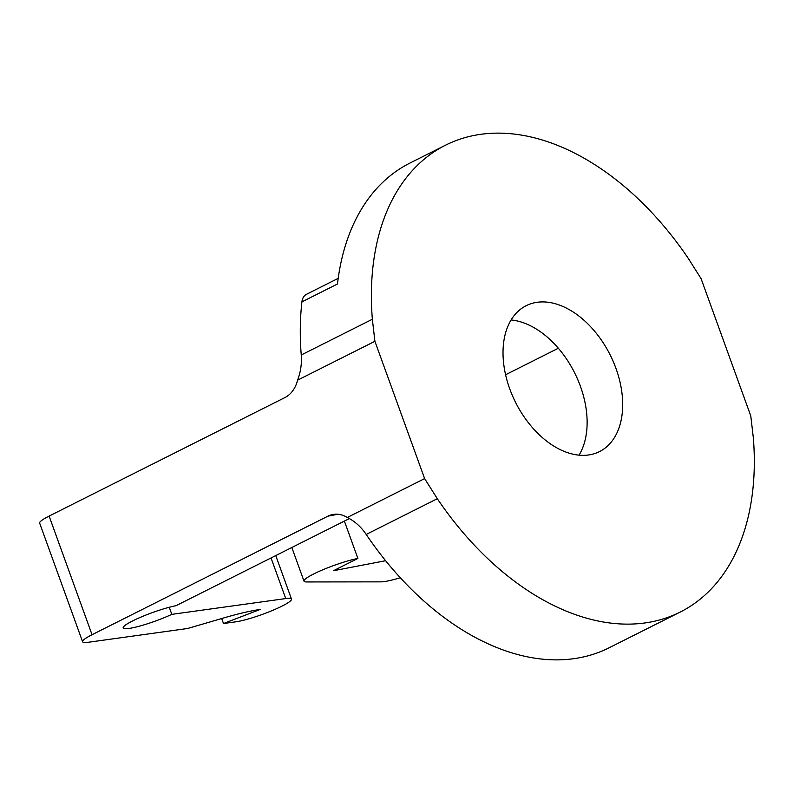 <?xml version="1.0" encoding="UTF-8"?>
<svg xmlns="http://www.w3.org/2000/svg" width="793" height="793" viewBox="0 0 793 793"><rect width="100%" height="100%" fill="white"/><g stroke="black" fill="none" stroke-linecap="round" stroke-linejoin="round"><path stroke-width="1.19" d="M337.868 514.26L327.906 516.174L92.047 634.717A32.662 4.49 160.1 0 0 82.591 641.745A32.662 4.49 160.1 0 0 88.34 642.261L187.604 628.502L223.537 617.995A88.201 12.123 -19.9 0 1 252.769 610.699A88.201 12.123 -19.9 0 1 260.163 609.46L223.497 623.526L221.693 618.54M509.73 388.838A81.649 52.913 -116.7 0 1 526.185 305.682A81.649 52.913 -116.7 0 1 615.973 368.428A81.649 52.913 -116.7 0 1 599.518 451.584A81.649 52.913 -116.7 0 1 509.73 388.838M511.098 319.966A81.649 52.913 -116.7 0 1 580.417 386.3A81.649 52.913 -116.7 0 1 579.049 455.162M374.911 341.297L372.353 319.252A261.274 169.335 -116.7 0 1 445.527 145.188A261.274 169.335 -116.7 0 1 688.383 258.548L701.091 278.65L750.793 415.958L753.35 438.014A261.274 169.335 -116.7 0 1 680.176 612.077A261.274 169.335 -116.7 0 1 437.32 498.708L424.622 478.605L374.911 341.297L297.603 380.154C300.716 371.748 301.935 363.363 301.251 354.986A261.274 169.335 -116.7 0 1 301.925 301.865A16.326 10.587 63.3 0 1 306.465 294.312L338.205 278.353M680.176 612.077L609.074 647.812A261.274 169.335 -116.7 0 1 366.207 534.452L437.32 498.708M301.925 301.865L337.481 283.993A261.274 169.335 -116.7 0 1 409.971 163.051L445.527 145.188M327.906 516.174A32.662 24.464 79.1 0 1 332.753 514.518A32.662 24.464 79.1 0 1 347.304 517.462C354.848 521.279 361.142 526.939 366.207 534.452M347.304 517.462L424.622 478.605M297.603 380.154A32.662 24.464 79.1 0 1 284.965 397.551L49.107 516.084A32.662 4.49 160.1 0 0 39.65 523.122L82.591 641.745M223.497 623.526L235.818 621.821A32.662 4.49 160.1 0 0 270.938 611.096A32.662 4.49 160.1 0 0 291.487 599.082A32.662 4.49 160.1 0 0 285.748 598.566L171.813 614.357L169.246 607.26M171.813 614.357A32.662 4.49 -19.9 0 1 140.53 625.865A32.662 4.49 -19.9 0 1 123.163 627.957A32.662 4.49 -19.9 0 1 141.719 616.766A32.662 4.49 -19.9 0 1 176.086 605.674L349.416 518.563M385.616 560.71L333.447 570.732L357.891 558.441A33.326 4.58 160.1 0 0 322.86 569.77A33.326 4.58 160.1 0 0 304.006 581.16A33.326 4.58 160.1 0 0 306.613 581.953L381.126 581.854A32.662 4.49 160.1 0 0 400.257 577.72M558.351 348.236L505.587 374.752M357.891 558.441L344.37 521.09M301.251 354.986L372.353 319.252M92.047 634.717L49.107 516.084M285.748 598.566L271.037 557.955M291.487 599.082L275.746 555.586M304.006 581.16L291.824 547.507"/></g></svg>
